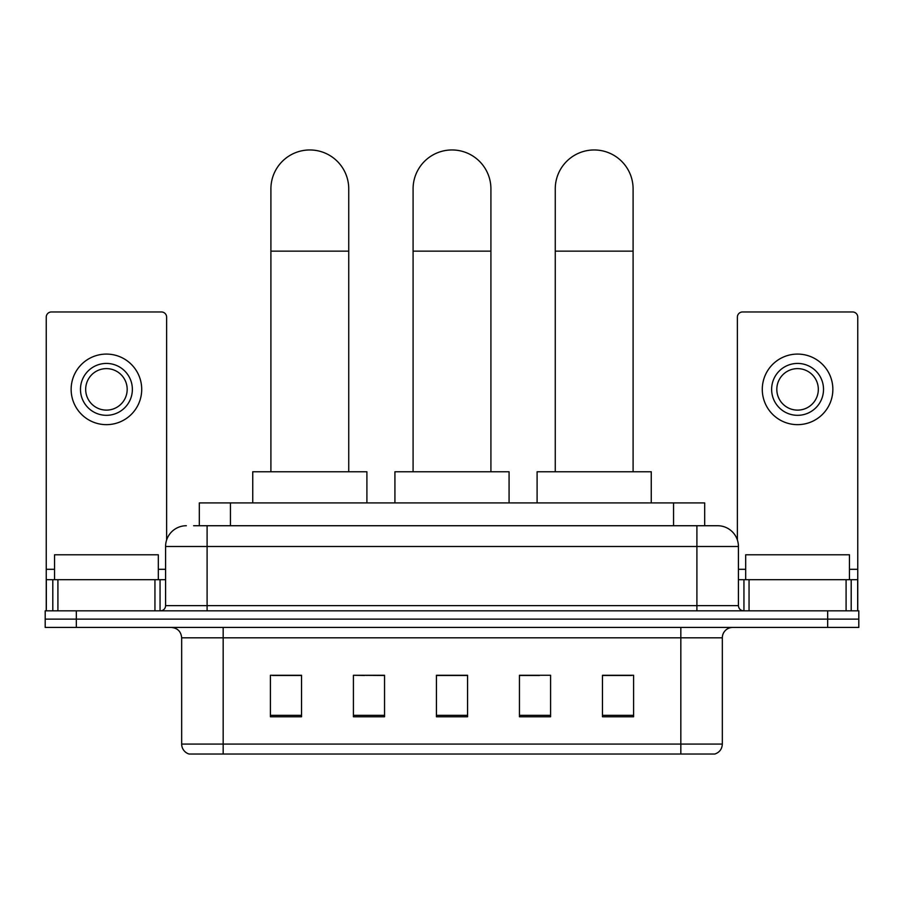 <?xml version="1.0" encoding="UTF-8"?>
<svg xmlns="http://www.w3.org/2000/svg" width="904" height="904" viewBox="0 0 904 904"><rect width="100%" height="100%" fill="white"/><g stroke="black" fill="none" stroke-linecap="round" stroke-linejoin="round"><path stroke-width="1.36" d="M364.538 675.48L353.419 675.277L353.419 716.782L384.55 716.782L384.55 675.277L353.419 675.277L384.55 675.48M199.321 525.732L199.321 502.906L704.679 502.906L704.679 525.732M194.077 525.732L710.397 525.732M193.603 525.732L207.095 525.732L207.095 546.491L165.579 546.491L165.579 605.635A5.187 5.187 0 0 1 160.392 610.833M186.337 525.732A20.758 20.758 0 0 0 165.579 546.491M717.663 525.732A20.758 20.758 0 0 1 738.421 546.491L696.905 546.491L696.905 525.732L717.347 525.732M738.421 546.491L738.421 605.635C738.726 608.787 740.455 610.516 743.608 610.833M76.331 610.833L45.2 610.833L45.2 619.127L76.331 619.127L45.2 619.127L45.2 627.432L76.331 627.432L76.331 619.127L827.668 619.127L76.331 619.127L76.331 610.833L827.668 610.833L827.668 619.127L858.8 619.127L827.668 619.127L827.668 627.432L76.331 627.432M827.668 627.432L858.8 627.432L858.8 610.833L827.668 610.833M722.33 744.071C722.047 749.054 719.561 752.365 714.861 754.038L680.825 754.038L680.825 744.071L722.33 744.071L722.33 637.806A10.373 10.373 0 0 1 732.715 627.432M680.825 754.038L189.139 754.038A10.373 10.373 0 0 1 181.67 744.071L181.67 637.806C181.049 631.512 177.591 628.043 171.285 627.432M633.602 716.782L633.602 675.277L602.471 675.277L602.471 716.782L633.602 716.782M550.581 716.782L550.581 675.277L519.45 675.277L519.45 716.782L550.581 716.782M301.529 716.782L301.529 675.277L270.398 675.277L270.398 716.782L301.529 716.782M467.571 716.782L467.571 675.277L436.429 675.277L436.429 716.782L467.571 716.782M181.67 744.071L223.175 744.071L223.175 754.038L209.14 754.038M662.157 754.038L241.843 754.038M602.471 675.48L631.534 675.48M272.466 675.48L301.529 675.48M519.45 675.48L539.462 675.48M467.571 675.48L436.429 675.48M158.313 579.701L158.313 554.785L54.545 554.785L54.545 579.701M154.946 610.833L154.946 579.701L57.912 579.701L57.912 610.833M166.618 540.004L166.618 317.146A5.187 5.187 0 0 0 161.432 311.959L51.426 311.959A5.187 5.187 0 0 0 46.24 317.146L46.24 579.701L57.912 579.701M154.946 579.701L165.579 579.701M46.24 610.833L46.24 579.701M106.423 363.431A25.945 25.945 0 0 0 80.479 389.375A25.945 25.945 0 0 0 106.423 415.32A25.945 25.945 0 0 0 132.368 389.375A25.945 25.945 0 0 0 106.423 363.431M106.423 368.617A20.758 20.758 0 0 0 85.677 389.375A20.758 20.758 0 0 0 106.423 410.122A20.758 20.758 0 0 0 127.181 389.375A20.758 20.758 0 0 0 106.423 368.617M106.423 424.654A35.279 35.279 0 0 0 141.713 389.375A35.279 35.279 0 0 0 106.423 354.085A35.279 35.279 0 0 0 71.145 389.375A35.279 35.279 0 0 0 106.423 424.654M413.083 471.764L413.083 188.879A38.917 38.917 0 0 1 452 149.962A38.917 38.917 0 0 1 490.917 188.879A38.917 38.917 0 0 0 452 149.962M490.917 471.764L490.917 188.879M509.076 502.906L509.076 471.764L394.924 471.764L394.924 502.906M270.906 471.764L270.906 188.879A38.917 38.917 0 0 1 309.823 149.962A38.917 38.917 0 0 1 348.741 188.879A38.917 38.917 0 0 0 309.823 149.962M348.741 471.764L348.741 188.879M366.9 502.906L366.9 471.764L252.747 471.764L252.747 502.906M555.259 471.764L555.259 188.879A38.917 38.917 0 0 1 594.177 149.962A38.917 38.917 0 0 1 633.094 188.879A38.917 38.917 0 0 0 594.177 149.962M633.094 471.764L633.094 188.879M651.253 502.906L651.253 471.764L537.1 471.764L537.1 502.906M846.087 610.833L846.087 579.701L749.054 579.701L749.054 610.833M857.76 610.833L857.76 579.701L857.76 610.833M846.087 579.701L857.76 579.701L857.76 317.146A5.187 5.187 0 0 0 852.574 311.959L742.568 311.959A5.187 5.187 0 0 0 737.381 317.146L737.381 540.004M738.421 579.701L749.054 579.701M797.577 363.431A25.945 25.945 0 0 0 771.632 389.375A25.945 25.945 0 0 0 797.577 415.32A25.945 25.945 0 0 0 823.521 389.375A25.945 25.945 0 0 0 797.577 363.431M797.577 368.617A20.758 20.758 0 0 0 776.818 389.375A20.758 20.758 0 0 0 797.577 410.122A20.758 20.758 0 0 0 818.323 389.375A20.758 20.758 0 0 0 797.577 368.617M797.577 424.654A35.279 35.279 0 0 0 832.855 389.375A35.279 35.279 0 0 0 797.577 354.085A35.279 35.279 0 0 0 762.287 389.375A35.279 35.279 0 0 0 797.577 424.654M849.455 579.701L849.455 554.785L745.687 554.785L745.687 579.701M230.452 525.732L230.452 502.906M673.548 525.732L673.548 502.906M207.095 610.833L207.095 605.635L738.421 605.635M165.579 605.635L207.095 605.635L207.095 546.491L696.905 546.491L696.905 610.833M680.825 627.432L680.825 637.806L181.67 637.806M722.33 637.806L680.825 637.806L680.825 744.071L223.175 744.071L223.175 627.432M467.571 715.335L436.429 715.335M384.55 715.335L353.419 715.335M301.529 715.335L270.398 715.335M550.581 715.335L519.45 715.335M633.602 715.335L602.471 715.335M165.579 569.317L158.313 569.317M54.545 569.317L46.24 569.317M160.053 579.701L160.053 610.833M46.319 579.701L46.319 610.833M52.805 610.833L52.805 579.701M413.083 251.142L490.917 251.142M270.906 251.142L348.741 251.142M555.259 251.142L633.094 251.142M857.76 569.317L849.455 569.317M745.687 569.317L738.421 569.317M857.681 610.833L857.681 579.701M851.195 579.701L851.195 610.833M743.947 610.833L743.947 579.701"/></g></svg>
